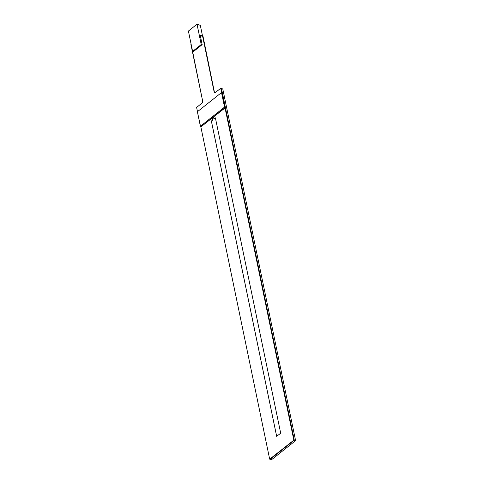 <?xml version="1.0" encoding="UTF-8"?>
<svg xmlns="http://www.w3.org/2000/svg" width="484" height="484" viewBox="0 0 484 484"><rect width="100%" height="100%" fill="white"/><g stroke="black" fill="none" stroke-linecap="round" stroke-linejoin="round"><path stroke-width="0.73" d="M269.8 459.068L293.976 440.059L269.8 459.068L270.145 459.334L294.284 440.168L221.146 88.397L294.284 440.168L221.146 88.397L222.779 88.965L295.603 440.634L222.779 88.965L221.46 88.505L294.284 440.168L295.603 440.634L271.47 459.8L270.145 459.334L271.47 459.8L295.603 440.634L294.284 440.168L270.145 459.334L269.673 459.171L200.86 126.893L269.673 459.171L293.976 440.059L221.146 88.397L293.806 440.004L220.982 88.336L225.042 107.956L220.746 88.257L225.042 107.956L200.666 127.044L200.491 126.191L200.666 127.044L224.806 107.871L220.746 88.257L215.574 92.365A1.779 1.095 109.3 0 1 214.684 92.589A1.779 1.095 109.3 0 1 214.122 91.821L214.358 91.906A1.779 1.095 -70.7 0 0 214.805 92.619M212.355 117.763L212.797 119.917L211.363 121.054L276.666 436.393L211.363 121.054L276.685 436.374L211.387 121.067L212.827 119.923L212.422 117.981M213.97 118.985L215.392 117.884M215.386 117.86L280.69 433.198L215.386 117.86L213.946 119.003L213.504 116.85M202.79 35.29L214.479 92.468L215.574 92.365M276.666 436.393L280.69 433.198M200.509 36.639L202.621 35.235L214.122 91.821L202.385 35.151L214.122 91.821L214.908 92.668M202.161 44.601L200.201 35.157L201.253 35.526L201.356 35.967L201.253 35.526L200.418 36.185L201.253 35.526L200.201 35.157L202.161 44.601L201.229 44.546L197.012 24.2L200.322 25.356L202.354 35.175L200.322 25.356L197.012 24.2L188.397 31.049L192.608 51.389L201.229 44.546L201.955 44.8L193.334 51.643L192.608 51.389L201.229 44.546L197.012 24.2L188.397 31.049L192.608 51.389L193.334 51.643M196.607 107.424L197.484 111.659L196.607 107.424L201.997 103.11L202.627 100.95A1.779 1.095 109.3 0 1 201.78 103.316M190.89 44.28L202.627 100.95L191.101 44.111M202.621 35.235L214.358 91.906L202.621 35.235M197.381 111.737L221.521 92.571L224.528 107.103L200.394 126.27L197.381 111.737L200.491 126.191M224.655 107.145L221.521 92.571L224.655 107.145"/></g></svg>
